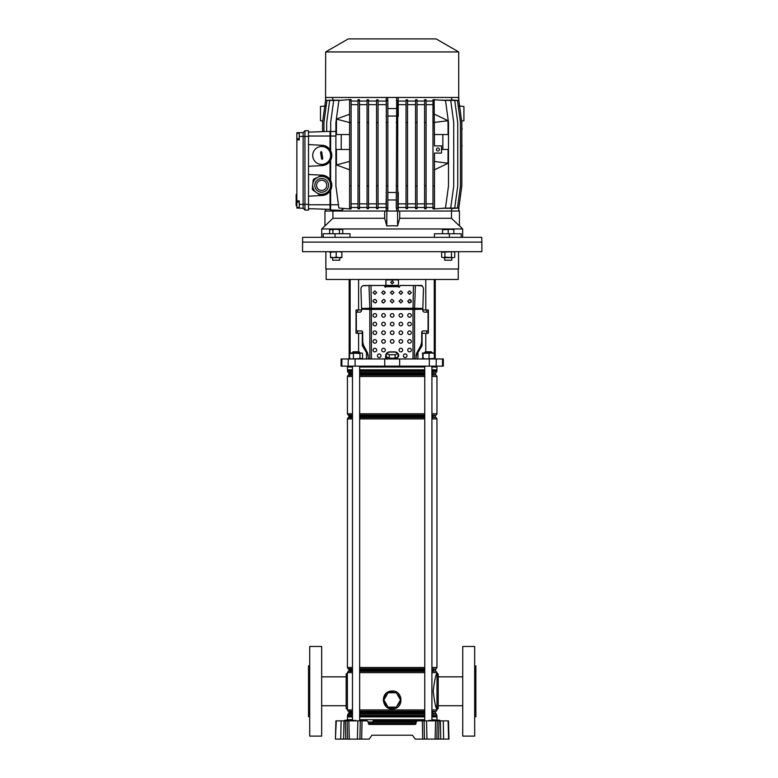 <?xml version="1.0" encoding="UTF-8"?>
<svg xmlns="http://www.w3.org/2000/svg" width="778" height="778" viewBox="0 0 778 778"><rect width="100%" height="100%" fill="white"/><g stroke="black" fill="none" stroke-linecap="round" stroke-linejoin="round"><path stroke-width="1.17" d="M373.07 720.866L417.271 720.866L411.329 720.866L411.329 722.033L368.325 722.033L368.354 723.297A1.196 1.196 0 0 0 369.55 724.454L368.354 723.297L373.07 723.297L373.07 720.866M346.91 720.272L347.076 719.679L352.473 719.679M359.65 719.679L424.749 719.679M346.113 739.1L347.513 739.1L346.113 739.1M438.286 739.1L436.886 739.1L438.286 739.1M336.3 720.866L335.415 739.1L335.892 720.866L367.128 720.866L368.325 722.033M344.08 720.866L348.563 720.574L344.08 720.866L344.673 720.272L350.197 720.574L348.855 720.866L349.283 739.1L369.19 739.1L371.903 735.22L412.486 735.22L415.209 739.1L422.726 739.1L422.357 720.866L424.098 720.866L424.467 739.1L422.726 739.1L436.886 739.1L437.255 720.866L438.996 720.866L438.627 739.1L440.756 739.1L440.397 720.866L438.996 720.866M362.042 720.866L361.663 739.1L359.932 739.1L360.302 720.866M349.283 739.1L347.513 739.1L347.134 720.866M344.002 720.866L343.633 739.1L345.772 739.1L345.403 720.866M343.633 739.1L341.493 739.1M335.824 739.1L340.745 739.1L341.114 720.866M448.877 735.22L448.498 720.866L448.974 739.1L440.756 739.1M440.397 720.866L443.285 720.866L443.645 739.1L442.906 739.1M448.575 739.1L448.099 720.866L443.285 720.866M373.07 724.454L373.07 723.297L411.329 723.297L411.329 722.033L416.074 722.033L416.045 723.297L416.074 722.033L417.271 720.866L422.357 720.866M437.255 720.866L424.098 720.866M411.329 724.454L411.329 723.297L416.045 723.297L414.849 724.454L369.55 724.454A1.196 1.196 0 0 1 368.354 723.297M412.486 735.22L371.903 735.22M431.916 719.679L439.716 720.272L434.678 720.866M433.132 720.866L433.735 720.272L428.649 720.564L440.144 720.866M432.84 720.866L434.25 720.272L439.716 720.272L440.319 720.866M428.357 720.866L429.252 720.272M355.867 720.866L349.983 720.272L355.74 720.564L350.401 720.866M416.045 723.297A1.196 1.196 0 0 1 414.849 724.454M309.712 716.684L308.516 716.684L308.516 665.88L309.712 665.88M321.674 736.114L309.712 736.114L309.712 646.46L321.674 646.46L321.674 736.114M347.367 709.215A1.196 1.196 0 0 1 346.171 708.019L346.171 674.545A1.196 1.196 0 0 1 347.367 673.349L347.426 709.215M346.171 705.714L321.674 705.714M346.171 676.85L321.674 676.85M352.473 672.62L347.426 672.62L347.367 673.349M474.677 716.684L475.873 716.684L475.873 665.88L474.677 665.88M462.725 736.114L462.725 646.46L474.677 646.46L474.677 736.114L462.725 736.114M437.022 709.215A1.196 1.196 0 0 0 438.218 708.019L438.218 674.545A1.196 1.196 0 0 0 437.022 673.349L436.964 709.215C435.758 708.155 434.513 702.184 433.22 691.282C434.513 680.39 435.758 674.409 436.964 673.349L437.022 673.349M438.218 705.714L462.725 705.714M438.218 676.85L462.725 676.85M389.37 692.78A7.712 7.712 0 0 1 395.029 692.78M395.029 707.124A7.712 7.712 0 0 1 389.37 707.124M387.405 705.986A7.712 7.712 0 0 1 384.575 701.085M384.575 698.819A7.712 7.712 0 0 1 387.405 693.918M397.179 692.498L395.525 691.623M390.303 708.719L392.2 708.914C381.804 709.497 380.043 692.799 390.323 691.185L392.2 690.981L390.323 691.185L388.222 692.78M387.94 692.984L384.458 699.004M384.458 700.89L387.94 706.91M388.222 707.124L393.94 708.262L396.177 707.124M392.2 690.981C402.596 690.407 404.346 707.105 394.086 708.719L392.2 708.914M390.05 691.243L388.65 691.72M387.405 692.371L385.81 693.655M385.198 694.346L383.243 700.404L385.791 706.23M387.405 707.523L388.64 708.184M396.994 693.918A7.712 7.712 0 0 1 399.824 698.819M399.824 701.085A7.712 7.712 0 0 1 396.994 705.986M435.126 703.954L436.964 709.944L431.916 709.944M396.459 706.91L399.931 700.89M399.931 699.004L396.459 692.984M396.177 692.78L390.459 691.642M396.342 692.78L388.057 692.78L383.914 699.947L388.057 707.124L396.342 707.124L400.476 699.947L396.342 692.78M397.48 357.131A5.378 1.391 180 0 1 395.71 357.929L393.969 358.191A5.378 1.391 180 0 1 392.2 358.269A5.378 1.391 180 0 1 390.43 358.191L388.679 357.929A5.378 1.391 180 0 1 386.909 357.131L386.335 356.878L386.335 353.406L389.263 352.094L395.127 352.094L398.064 353.406L398.064 356.878L395.71 357.929M326.157 269.013L326.157 279.477L458.242 279.477L458.242 269.013M435.233 279.477L435.233 358.969M347.367 366.137L347.367 367.031L352.473 367.031M359.65 367.031L424.749 367.031M431.916 367.031L437.022 367.031L437.022 366.137M341.882 358.969L443.304 358.969L443.304 366.137L341.095 366.137L341.095 358.969L341.882 358.969L341.882 366.137M393.969 358.191L390.43 358.191M388.679 357.929L386.909 357.131M425.79 279.477L425.79 309.955L428.377 309.955L428.377 333.266L422.084 333.266L422.084 331.243M415.938 355.906L422.084 345.685L422.084 333.266M417.932 352.599L417.932 358.969M358.6 279.477L358.6 309.955L356.023 309.955L356.023 333.266L362.315 333.266L362.315 345.685L366.467 352.599L366.467 358.969M358.6 309.955L361.585 309.955M369.706 285.448L362.762 285.837M413.41 285.516L415.384 285.526L414.567 308.253L413.021 308.263L413.001 309.42L371.398 309.42L371.378 308.263L413.021 308.263L413.41 285.516L400.271 285.516L399.075 287.286L398.472 286.703L385.917 286.703L385.324 287.286L384.128 285.448L370.96 285.448L385.917 285.448M366.467 352.599L368.364 355.225M362.315 331.243L362.315 333.266M425.79 309.955L422.814 309.955M399.668 286.11L400.271 285.448L414.431 285.497M414.693 285.448L422.084 285.448L422.084 286.1M357.53 309.955L357.53 312.114M357.53 330.942L357.53 333.266M426.859 309.955L426.859 312.114M426.859 330.942L426.859 333.266M398.064 353.406L395.127 354.729L389.263 354.729L389.263 358.191M389.263 354.729L386.335 353.406M395.127 354.729L395.127 358.191M325.856 251.683L325.856 269.013L458.543 269.013L458.543 251.683M455.597 251.683L481.854 251.683L481.854 242.114L302.545 242.114L481.854 242.114L481.767 237.339L302.623 237.339L302.545 251.683L455.597 251.683M352.473 352.395L353.076 351.792L359.047 351.792L359.65 352.395L352.473 352.395L352.473 352.988M425.342 351.792L431.323 351.792L431.916 352.395L424.749 352.395L425.342 351.792M350.382 358.969L349.546 358.464L351.491 358.969L362.577 358.464L361.741 358.969M349.546 353.494L361.264 352.988L359.951 353.494L350.382 352.988L349.546 353.494L349.546 358.464M361.741 352.988L362.577 353.494L361.741 352.988M353.426 353.494L353.426 358.464M362.577 353.494L362.577 358.464M359.951 353.494L359.951 358.464M433.978 352.988L434.338 353.494L434.007 352.988L422.619 353.008M422.687 352.988L422.687 358.969L423.047 358.464L426.052 358.969L434.338 358.464L434.338 353.494L431.693 352.988L422.328 353.494M422.328 358.464L422.687 358.969M429.057 353.494L429.057 358.464M423.047 353.494L423.047 358.464M381.735 350.071A1.789 1.789 0 0 0 383.535 351.86A1.789 1.789 0 0 0 385.324 350.071A1.789 1.789 0 0 0 383.535 348.272A1.789 1.789 0 0 0 381.735 350.071M373.07 350.071A1.789 1.789 0 0 0 374.86 351.86A1.789 1.789 0 0 0 376.659 350.071A1.789 1.789 0 0 0 374.86 348.272A1.789 1.789 0 0 0 373.07 350.071M399.075 350.071A1.789 1.789 0 0 0 400.865 351.86A1.789 1.789 0 0 0 402.654 350.071A1.789 1.789 0 0 0 400.865 348.272A1.789 1.789 0 0 0 399.075 350.071M407.74 350.071A1.789 1.789 0 0 0 409.529 351.86A1.789 1.789 0 0 0 411.329 350.071A1.789 1.789 0 0 0 409.529 348.272A1.789 1.789 0 0 0 407.74 350.071M399.075 341.396A1.789 1.789 0 0 0 400.865 343.195A1.789 1.789 0 0 0 402.654 341.396A1.789 1.789 0 0 0 400.865 339.607A1.789 1.789 0 0 0 399.075 341.396M399.075 332.731A1.789 1.789 0 0 0 400.865 334.53A1.789 1.789 0 0 0 402.654 332.731A1.789 1.789 0 0 0 400.865 330.942A1.789 1.789 0 0 0 399.075 332.731M407.74 341.396A1.789 1.789 0 0 0 409.529 343.195A1.789 1.789 0 0 0 411.329 341.396A1.789 1.789 0 0 0 409.529 339.607A1.789 1.789 0 0 0 407.74 341.396M405.202 353.951A1.789 1.789 0 0 1 406.991 355.74A1.789 1.789 0 0 1 405.202 357.54A1.789 1.789 0 0 1 403.403 355.74A1.789 1.789 0 0 1 405.202 353.951A1.789 1.789 0 0 1 406.991 355.74A1.789 1.789 0 0 1 405.202 357.54M379.197 353.951A1.789 1.789 0 0 1 380.987 355.74A1.789 1.789 0 0 1 379.197 357.54A1.789 1.789 0 0 1 377.408 355.74A1.789 1.789 0 0 1 379.197 353.951A1.789 1.789 0 0 1 380.987 355.74A1.789 1.789 0 0 1 379.197 357.54M409.529 294.395L407.74 292.616L409.529 290.846L411.329 292.616L409.529 294.395M407.74 292.586L409.529 294.327L411.319 292.586M409.529 302.973L407.74 301.203L409.529 299.423L411.329 301.203L409.529 302.973M407.74 301.164L409.529 302.914L411.299 301.417M400.865 294.395L399.075 292.616L400.865 290.846L402.654 292.616L400.865 294.395M399.075 292.586L400.865 294.327L402.654 292.586M400.865 302.973L399.075 301.203L400.865 299.423L402.654 301.203L400.865 302.973M399.075 301.164L400.865 302.914L402.654 301.164M392.2 294.395L390.4 292.616L392.2 290.846L393.989 292.616L392.2 294.395M390.4 292.586L392.2 294.327L393.989 292.586M383.535 294.395L381.735 292.616L383.535 290.846L385.324 292.616L383.535 294.395M381.735 292.586L383.535 294.327L385.324 292.586M374.86 294.395L373.07 292.616L374.86 290.846L376.659 292.616L374.86 294.395M373.07 292.586L374.86 294.327L376.659 292.586M390.4 301.183L392.2 302.914L393.989 301.174L392.2 302.973L390.4 301.203L391.451 299.588L392.2 299.423L393.989 301.203M381.735 301.174L382.387 302.506L383.535 302.914L385.324 301.174L383.535 302.973L382.387 302.574L381.735 301.203L383.535 299.423L384.672 299.831L385.324 301.203M373.216 301.903C372.895 300.483 373.45 299.656 374.86 299.423L376.513 300.502C376.824 301.922 376.28 302.739 374.86 302.973L373.07 301.203L374.86 302.914C376.28 302.681 376.824 301.854 376.513 300.434M398.472 285.721L399.075 287.228L399.668 286.635M384.731 286.635L385.324 287.228L385.917 285.721M390.702 282.365L392.122 283.814L393.687 282.365M392.2 283.882L390.702 282.395L392.268 280.916L393.687 282.395L392.2 283.882M390.4 332.731A1.789 1.789 0 0 0 392.2 334.53A1.789 1.789 0 0 0 393.989 332.731A1.789 1.789 0 0 0 392.2 330.942A1.789 1.789 0 0 0 390.4 332.731M381.735 332.731A1.789 1.789 0 0 0 383.535 334.53A1.789 1.789 0 0 0 385.324 332.731A1.789 1.789 0 0 0 383.535 330.942A1.789 1.789 0 0 0 381.735 332.731M399.075 324.066A1.789 1.789 0 0 0 400.865 325.856A1.789 1.789 0 0 0 402.654 324.066A1.789 1.789 0 0 0 400.865 322.277A1.789 1.789 0 0 0 399.075 324.066M390.4 324.066A1.789 1.789 0 0 0 392.2 325.856A1.789 1.789 0 0 0 393.989 324.066A1.789 1.789 0 0 0 392.2 322.277A1.789 1.789 0 0 0 390.4 324.066M381.735 324.066A1.789 1.789 0 0 0 383.535 325.856A1.789 1.789 0 0 0 385.324 324.066A1.789 1.789 0 0 0 383.535 322.277A1.789 1.789 0 0 0 381.735 324.066M390.4 341.396A1.789 1.789 0 0 0 392.2 343.195A1.789 1.789 0 0 0 393.989 341.396A1.789 1.789 0 0 0 392.2 339.607A1.789 1.789 0 0 0 390.4 341.396M381.735 341.396A1.789 1.789 0 0 0 383.535 343.195A1.789 1.789 0 0 0 385.324 341.396A1.789 1.789 0 0 0 383.535 339.607A1.789 1.789 0 0 0 381.735 341.396M373.07 341.396A1.789 1.789 0 0 0 374.86 343.195A1.789 1.789 0 0 0 376.659 341.396A1.789 1.789 0 0 0 374.86 339.607A1.789 1.789 0 0 0 373.07 341.396M407.74 332.731A1.789 1.789 0 0 0 409.529 334.53A1.789 1.789 0 0 0 411.329 332.731A1.789 1.789 0 0 0 409.529 330.942A1.789 1.789 0 0 0 407.74 332.731M373.07 332.731A1.789 1.789 0 0 0 374.86 334.53A1.789 1.789 0 0 0 376.659 332.731A1.789 1.789 0 0 0 374.86 330.942A1.789 1.789 0 0 0 373.07 332.731M407.74 324.066A1.789 1.789 0 0 0 409.529 325.856A1.789 1.789 0 0 0 411.329 324.066A1.789 1.789 0 0 0 409.529 322.277A1.789 1.789 0 0 0 407.74 324.066M373.07 324.066A1.789 1.789 0 0 0 374.86 325.856A1.789 1.789 0 0 0 376.659 324.066A1.789 1.789 0 0 0 374.86 322.277A1.789 1.789 0 0 0 373.07 324.066M407.74 315.401A1.789 1.789 0 0 0 409.529 317.191A1.789 1.789 0 0 0 411.329 315.401A1.789 1.789 0 0 0 409.529 313.602A1.789 1.789 0 0 0 407.74 315.401M399.075 315.401A1.789 1.789 0 0 0 400.865 317.191A1.789 1.789 0 0 0 402.654 315.401A1.789 1.789 0 0 0 400.865 313.602A1.789 1.789 0 0 0 399.075 315.401M390.4 315.401A1.789 1.789 0 0 0 392.2 317.191A1.789 1.789 0 0 0 393.989 315.401A1.789 1.789 0 0 0 392.2 313.602A1.789 1.789 0 0 0 390.4 315.401M381.735 315.401A1.789 1.789 0 0 0 383.535 317.191A1.789 1.789 0 0 0 385.324 315.401A1.789 1.789 0 0 0 383.535 313.602A1.789 1.789 0 0 0 381.735 315.401M373.07 315.401A1.789 1.789 0 0 0 374.86 317.191A1.789 1.789 0 0 0 376.659 315.401A1.789 1.789 0 0 0 374.86 313.602A1.789 1.789 0 0 0 373.07 315.401M385.625 358.969L385.625 356.042A4.182 4.182 0 0 1 386.335 353.718M386.695 353.251A4.182 4.182 0 0 1 389.807 351.86L394.592 351.86A4.182 4.182 0 0 1 397.704 353.251M398.142 353.834L398.064 353.718A4.182 4.182 0 0 1 398.774 356.042L398.774 355.896M371.398 358.969L371.398 309.42L361.585 309.197L361.585 310.918L360.477 312.114L356.888 312.114L356.334 312.707L356.334 330.339L356.888 330.942L361.585 330.942L362.684 332.138L362.684 341.873L363.579 345.451L367.595 352.998L368.48 358.969M369.842 358.969L369.822 308.253L371.378 308.263L370.989 285.516L369.015 285.526L369.822 308.253L361.566 308.458L361.585 309.197M415.384 285.526L420.49 285.575C422.386 285.818 423.378 286.994 423.475 289.124L422.824 308.458L414.567 308.253L414.557 309.42L413.001 309.42L413.001 358.969M384.731 286.11L384.128 285.516L370.989 285.516M415.909 358.969L416.794 352.998L420.82 345.451L421.705 341.873L421.705 332.138L422.814 330.942L427.511 330.942L428.056 330.339L428.056 312.707L427.511 312.114L423.922 312.114L422.814 310.918L422.814 309.197L414.557 309.42L414.557 358.969M369.015 285.526L363.909 285.575C362.033 285.789 361.041 286.975 360.924 289.124L361.566 308.458M422.824 308.458L422.814 309.197M398.472 286.703L398.472 286.178M385.917 286.703L385.917 286.178M370.96 285.448L369.958 285.497M370.046 285.429L363.686 285.584M414.343 285.429L421.627 285.837M385.917 280.508L385.917 286.275L385.917 285.361L398.472 285.361L398.472 286.275L398.472 280.508A0.593 0.593 180 0 0 397.879 279.915L386.52 279.915A0.593 0.593 180 0 0 385.917 280.508L385.917 280.44A0.593 0.593 0 0 1 386.52 279.847L397.879 279.847A0.593 0.593 0 0 1 398.472 280.44L398.472 280.508M374.86 343.195A1.789 1.789 0 0 0 376.659 341.396A1.789 1.789 0 0 0 374.86 339.607M375.453 299.52L374.733 299.433M411.192 301.806L410.784 302.399M411.231 300.648L410.191 299.549M409.529 343.195A1.789 1.789 0 0 0 411.329 341.396A1.789 1.789 0 0 0 409.529 339.607M374.86 334.53A1.789 1.789 0 0 0 376.659 332.731A1.789 1.789 0 0 0 374.86 330.942M409.529 334.53A1.789 1.789 0 0 0 411.329 332.731A1.789 1.789 0 0 0 409.529 330.942M374.86 325.856A1.789 1.789 0 0 0 376.659 324.066A1.789 1.789 0 0 0 374.86 322.277M409.529 325.856A1.789 1.789 0 0 0 411.329 324.066A1.789 1.789 0 0 0 409.529 322.277M374.86 317.191A1.789 1.789 0 0 0 376.659 315.401A1.789 1.789 0 0 0 374.86 313.602M409.529 317.191A1.789 1.789 0 0 0 411.329 315.401A1.789 1.789 0 0 0 409.529 313.602M422.814 330.942L421.705 332.138M421.375 344.119L420.82 345.451M416.794 352.998L416.24 354.34M373.158 300.648L373.07 301.164M367.615 353.027L363.501 345.306M362.811 343.234L362.606 331.691M362.684 332.138L361.585 330.942M408.839 302.768L408.285 302.409M324.961 225.737L321.732 228.965L462.667 228.965L462.667 237.339M392.2 225.737L386.822 225.951L384.692 218.268L332.906 218.268L324.961 225.951L324.961 211.032L459.438 211.032L459.438 225.951L451.493 218.268L399.707 218.268L397.577 225.951L392.2 225.737M350.003 237.339L350.003 233.75L335.055 233.75L335.055 237.339M434.396 237.339L434.396 233.75L449.344 233.75L449.344 237.339M449.344 233.75L461.169 233.75L461.169 237.339M323.22 237.339L323.22 233.75L335.055 233.75M399.707 218.268L399.707 211.032L451.493 211.032L451.493 218.268M332.906 218.268L332.906 211.032L384.692 211.032L384.692 218.268M397.577 225.951L397.577 211.032M386.822 225.951L386.822 211.032M322.782 120.989L320.478 120.785L320.478 106.44L325.554 105.993M458.845 105.993L463.921 106.44L463.921 120.785L461.617 120.989M299.258 207.454L296.865 207.454L296.865 202.066L299.258 202.066M299.258 138.688L296.865 138.688L296.865 133.301L299.258 133.301M437.917 150.971A1.498 1.498 0 0 0 439.414 149.473A1.498 1.498 0 0 0 437.917 147.976A1.498 1.498 0 0 0 436.429 149.473A1.498 1.498 0 0 0 437.917 150.971M325.671 51.941L458.719 51.941L436.127 38.9L348.272 38.9L325.671 51.941L325.554 100.518L322.569 122.574L322.569 131.647L308.516 132.143L330.037 131.385L330.631 130.792L330.631 150.669L330.037 149.687L330.037 131.385L326.663 131.511L326.663 122.574L329.648 100.498L337.837 100.138M452.3 100.051L458.835 100.498L458.845 97.474L325.71 97.474L325.71 100.488M458.719 51.941L458.719 97.474M441.505 149.473L448.079 149.473L447.992 163.331L434.484 169.798M434.134 99.565L434.484 145.885L441.505 145.885L441.505 153.062L434.484 153.062L434.484 208.951L432.986 208.854L432.986 99.662L445.512 100.498L448.498 122.574L448.498 185.932L445.512 208.008L434.134 208.951M434.484 134.536L448.079 134.536L447.992 120.678L434.484 114.21M442.847 134.536L442.847 149.473M349.614 149.473L336.436 149.473L336.466 164.926L349.614 169.798M341.241 149.473L341.241 134.536M349.614 134.536L336.436 134.536L336.466 119.092L349.614 114.21M349.614 99.565L338.887 100.498L335.892 122.574L335.892 185.932L338.887 208.008L349.614 208.951M349.614 208.008L349.614 209.01L351.102 208.874L351.102 208.008L349.614 208.008L349.614 122.574L336.466 119.092M349.614 100.498L349.614 122.574L351.102 122.574L351.102 100.498L349.614 100.498L349.614 99.506L351.102 99.633L351.102 100.498M396.702 97.474L396.245 208.018L397.743 208.455L396.245 208.008M296.865 207.454L296.865 208.037L303.138 208.261L304.937 210.05L308.516 210.05L308.516 130.733L304.937 130.733L304.937 136.413L308.516 136.413M296.865 138.688L296.865 202.066M296.865 200.841L299.258 200.841L299.258 208.125L303.138 208.261L303.138 132.532L296.865 132.746L296.865 133.301M458.835 100.498L461.831 122.574L461.831 185.932L458.835 208.008L452.3 208.465M458.689 100.488L458.689 97.474M332.731 97.474L332.731 99.992M326.663 131.511L323.94 131.599L323.94 122.574L326.925 100.498L334.433 100.08M335.892 131.394L330.669 131.608L330.669 122.574L333.655 100.498L342.962 100.138M358.006 101.062L351.102 101.062M359.504 100.498L358.006 100.498L358.006 99.672L359.504 99.759L359.504 122.574L358.006 122.574L358.006 208.844L359.504 208.757L359.504 208.008L358.006 208.008M367.051 101.062L359.504 101.062M368.548 100.498L367.051 100.498L367.051 99.769L368.548 99.827L368.548 122.574L367.051 122.574L367.051 208.737L368.548 208.679L368.548 208.008L367.051 208.008M376.562 101.062L368.548 101.062M378.059 100.498L376.562 100.498L376.562 99.837L378.059 99.866L378.059 122.574L376.562 122.574L376.562 208.669L378.059 208.64L378.059 208.008L376.562 208.008M386.355 116.175L386.219 101.062L378.059 101.062M386.219 101.062L386.219 97.474M332.731 210.07L332.731 211.032M386.219 211.032L386.219 207.454L378.059 207.454M376.562 207.454L368.548 207.454M367.051 207.454L359.504 207.454M358.006 207.454L351.102 207.454M344.051 208.465L341.143 210.361L330.631 209.992L330.037 209.399L330.037 191.096C328.102 193.771 325.486 195.229 322.199 195.482L308.516 196.202M341.143 210.361L342.446 210.021M308.516 174.476L322.199 175.186C325.486 175.439 328.102 176.907 330.037 179.572L330.631 180.554L330.631 160.229L330.037 161.211C328.102 163.886 325.486 165.344 322.199 165.597L308.516 166.317M322.199 175.186A10.163 10.163 0 0 1 330.037 179.572L330.037 161.211A10.163 10.163 0 0 1 322.199 165.597M308.516 144.591L322.199 145.301C325.486 145.554 328.102 147.023 330.037 149.687A10.163 10.163 0 0 0 322.199 145.301M351.102 208.008L351.102 122.574M351.102 185.932L349.614 185.932M358.006 104.651L351.102 104.651M358.006 203.865L351.102 203.865M451.668 99.992L451.668 97.474M398.171 97.474L398.307 116.204L397.743 116.146M406.038 101.062L398.171 101.062M407.536 100.498L406.038 100.498L406.038 99.876L407.536 99.847L407.536 122.574L406.038 122.574L406.038 208.63L407.536 208.669L407.536 208.008L406.038 208.008M415.549 101.062L407.536 101.062M417.047 100.498L415.549 100.498L415.549 99.837L417.047 99.778L417.047 122.574L415.549 122.574L415.549 208.669L417.047 208.728L417.047 208.008L415.549 208.008M424.594 101.062L417.047 101.062M426.091 100.498L424.594 100.498L424.594 99.769L426.091 99.681L426.091 122.574L424.594 122.574L424.594 208.737L426.091 208.825L426.091 208.008L424.594 208.008M432.986 101.062L426.091 101.062M441.223 100.129L450.734 100.498L453.73 122.574L453.73 185.932L450.734 208.008L441.223 208.387M446.416 100.119L454.751 100.498L457.736 122.574L457.736 185.932L454.751 208.008L446.416 208.387M449.888 100.07L457.464 100.498L460.459 122.574L460.459 185.932L457.464 208.008L449.888 208.436M451.668 211.032L451.668 208.514M432.986 207.454L426.091 207.454M424.594 207.454L417.047 207.454M415.549 207.454L407.536 207.454M406.038 207.454L398.171 207.454L398.171 211.032M434.484 100.498L432.986 100.498M434.484 208.008L432.986 208.008M447.992 120.726L432.986 122.574M434.484 185.932L432.986 185.932M432.986 104.651L426.091 104.651M432.986 203.865L426.091 203.865M386.355 100.498L387.852 100.498L387.852 185.932L386.355 185.932L386.355 99.924L387.716 100.488L387.716 97.474M386.355 208.008L386.355 208.582L387.852 208.027L386.355 208.008L386.355 185.932M387.852 185.932L387.852 208.008M387.852 122.574L386.355 122.574M386.092 104.651L378.059 104.651M386.219 207.454L386.092 203.865L378.059 203.865M386.092 203.865L386.355 192.331M396.245 116.029L387.852 116.048M387.852 192.467L396.245 192.487M424.594 100.498L424.594 122.574M426.091 208.008L426.091 122.574M426.091 185.932L424.594 185.932M424.594 104.651L417.047 104.651M424.594 203.865L417.047 203.865M376.562 100.498L376.562 122.574M378.059 208.008L378.059 122.574M378.059 185.932L376.562 185.932M376.562 104.651L368.548 104.651M376.562 203.865L368.548 203.865M330.669 130.792L330.037 131.385M415.549 100.498L415.549 122.574M417.047 208.008L417.047 122.574M417.047 185.932L415.549 185.932M415.549 104.651L407.536 104.651M415.549 203.865L407.536 203.865M367.051 100.498L367.051 122.574M368.548 208.008L368.548 122.574M368.548 185.932L367.051 185.932M367.051 104.651L359.504 104.651M367.051 203.865L359.504 203.865M406.038 100.498L406.038 122.574M407.536 208.008L407.536 122.574M407.536 185.932L406.038 185.932M406.038 104.651L398.307 104.651M397.743 192.361L398.307 192.312L398.171 207.454M406.038 203.865L398.307 203.865M358.006 100.498L358.006 122.574M359.504 208.008L359.504 122.574M359.504 185.932L358.006 185.932M396.245 100.488L397.743 100.498L397.743 122.574L396.245 122.574M396.683 100.488L397.743 100.498M397.743 208.008L397.743 122.574M397.743 185.932L396.245 185.932M330.631 160.229C332.216 157.049 332.216 153.859 330.631 150.669M338.44 204.76L330.631 204.76L330.631 190.114C332.216 186.934 332.216 183.744 330.631 180.554M308.516 204.76L330.631 204.76L330.631 209.992M330.631 190.114L330.037 191.096A10.163 10.163 0 0 1 322.199 195.482M330.037 209.399L308.516 208.65M325.71 209.243L325.71 211.032M330.689 100.168L325.554 100.498M303.138 208.261L304.937 210.05L308.516 210.05M304.937 210.05L304.937 136.413L299.258 136.413L299.258 139.875L296.865 139.875M303.138 132.532L304.937 130.733L303.138 132.532L299.258 132.668L299.258 136.413M386.355 114.959L386.092 116.204M396.245 108.541L387.852 108.56M398.307 116.204L397.743 113.549M386.355 193.557L386.092 192.312M396.245 199.975L387.852 199.956M398.307 192.312L397.743 194.957M387.716 208.027L387.716 211.032M396.683 208.027L396.683 211.032M458.689 208.027L458.689 211.032M296.865 205.664L296.146 205.664L296.146 202.533L296.146 203.34L296.865 203.34L296.146 203.34M296.146 203.466L296.865 203.466M296.865 203.175L296.146 203.175L296.146 196.066L296.865 196.066M296.146 201.765L296.865 201.765M296.865 195.832L296.146 195.832L296.146 194.695L296.865 194.695M461.831 145.885L461.831 129.148M462.132 128.555L462.132 129.148M462.132 145.885L461.831 146.488M434.484 161.425L447.992 163.273M349.614 161.425L336.466 164.907M312.309 189.005L312.746 184.474A8.966 8.966 0 0 1 326.877 178.036A8.966 8.966 0 0 1 328.968 190.542A8.966 8.966 0 0 1 316.461 192.633A8.966 8.966 0 0 1 317.949 177.18L313.806 179.066A10.056 10.056 0 0 0 313.184 179.951L312.309 189.005A10.056 10.056 0 0 0 312.756 189.997L316.461 192.633A8.966 8.966 0 0 0 330.592 186.195L330.154 190.717A10.056 10.056 0 0 1 329.532 191.602L321.246 195.385A10.056 10.056 0 0 1 320.166 195.278L316.461 192.633A8.966 8.966 0 0 0 325.389 193.489M325.807 188.286A5.076 5.076 0 0 0 324.621 181.196A5.076 5.076 0 0 0 317.531 182.383A5.076 5.076 0 0 0 318.717 189.472A5.076 5.076 0 0 0 325.807 188.286M330.592 186.195A8.966 8.966 0 0 0 326.877 178.036L330.582 180.681A10.056 10.056 0 0 1 331.029 181.663L330.592 186.195M317.949 177.18L322.092 175.293A10.056 10.056 0 0 1 323.171 175.39L326.536 177.792M314.419 191.174L312.756 189.997M323.171 175.39L324.834 176.577M322.238 159.296L322.744 158.615L321.781 152.109L321.1 151.603L320.594 152.284L321.557 158.79L322.238 159.296A0.593 0.593 0 0 1 321.791 159.179M322.977 164.323A8.966 8.966 0 0 0 330.543 154.141A8.966 8.966 0 0 0 320.361 146.585A8.966 8.966 0 0 0 312.805 156.757A8.966 8.966 0 0 0 322.977 164.323M339.033 257.654L341.873 257.148L341.873 257.654L333.363 257.654L336.203 257.148L339.043 257.654M333.363 257.654L330.524 257.654L330.524 257.148L333.363 257.654M341.873 251.683L341.873 252.189L339.033 251.683L330.524 252.189L330.524 251.683M336.203 252.189L336.203 257.148M330.524 252.189L330.524 257.148M341.873 252.189L341.873 257.148M342.758 229.773L341.114 229.267L342.758 229.773L342.758 233.75M339.782 260.212L332.614 260.212L339.782 260.212L339.782 257.654M332.614 260.212L332.614 257.654M339.48 229.773L336.203 229.267L341.114 229.267L339.48 229.773L339.48 233.75M329.639 229.773L336.203 229.267L329.639 229.773L329.639 233.75M332.916 229.773L332.916 233.75M451.785 260.212L444.608 260.212L451.785 260.212L451.785 257.654M442.517 229.773L442.517 229.267L453.875 229.267L453.875 229.773L451.036 229.267L442.517 229.773L442.517 233.75M448.196 229.773L448.196 233.75M453.875 229.773L453.875 233.75M331.282 251.683L329.639 252.189M442.517 251.683L441.641 252.189L441.641 257.148L443.275 257.654L441.641 257.148M453.875 251.683L454.751 252.189L453.117 251.683L441.641 252.189M453.875 257.654L454.751 257.148L453.875 257.654M453.117 257.654L443.275 257.654L444.919 257.148L453.117 257.654M454.751 252.189L454.751 257.148M451.473 252.189L451.473 257.148M444.919 252.189L444.919 257.148M357.87 720.866L357.403 739.1M426.529 720.866L426.986 739.1M435.573 720.866L435.106 739.1M432.84 720.272L429.252 720.866M348.563 720.866L348.563 720.272M344.975 720.866L344.975 720.272M359.65 712.959L424.749 712.959M431.916 712.959L435.709 713.475L431.916 713.475M424.749 713.475L359.65 713.475M359.65 711.53L424.749 711.53M431.916 711.53L435.709 711.53L431.916 712.045M424.749 712.045L359.65 712.045M359.65 670.519L424.749 670.519M431.916 670.519L435.709 671.035L431.916 671.035M424.749 671.035L359.65 671.035M359.65 669.099L424.749 669.099M431.916 669.099L435.709 669.099L431.916 669.615M424.749 669.615L359.65 669.615M359.65 415.374L424.749 415.374M431.916 415.374L435.709 415.374L431.916 415.89M424.749 415.89L359.65 415.89M359.65 416.794L424.749 416.794M431.916 416.794L435.709 417.319L431.916 417.319M424.749 417.319L359.65 417.319M359.65 372.934L424.749 372.934M431.916 372.934L435.709 372.934L431.916 373.459M424.749 373.459L359.65 373.459M359.65 374.364L424.749 374.364M431.916 374.364L435.709 374.879L431.916 374.879M424.749 374.879L359.65 374.879M359.65 716.178L424.749 716.178M431.916 716.178L436.837 716.305L431.916 716.305M424.749 716.305L359.65 716.305M359.65 370.406L424.749 370.406M431.916 370.406L436.837 370.406L431.916 370.532M424.749 370.532L359.65 370.532M424.749 716.898L359.65 716.898M352.473 716.898L347.426 716.898L347.552 716.305L352.473 716.305M424.749 714.972L359.65 714.972M352.473 714.972L347.581 714.972L348.33 713.679L352.473 713.679M359.65 713.679L424.749 713.679M424.749 711.238L359.65 711.238M352.473 711.238L348.174 711.238L347.426 709.944L352.473 709.944M359.65 709.944L424.749 709.944M424.749 372.73L359.65 372.73M352.473 372.73L348.33 372.73L347.581 371.437L352.473 371.437M359.65 371.437L424.749 371.437M424.749 376.464L359.65 376.464M352.473 376.464L347.426 376.464L348.174 375.171L352.473 375.171M359.65 375.171L424.749 375.171M424.749 415.082L359.65 415.082M352.473 415.082L348.174 415.082L347.426 413.789L352.473 413.789M359.65 413.789L424.749 413.789M424.749 418.904L359.65 418.904M352.473 418.904L347.426 418.904L348.174 417.611L352.473 417.611M359.65 417.611L424.749 417.611M424.749 672.62L359.65 672.62M347.426 672.62L348.174 671.326L352.473 671.326M359.65 671.326L424.749 671.326M424.749 668.798L359.65 668.798M352.473 668.798L348.174 668.798L347.426 667.505L352.473 667.505M359.65 667.505L424.749 667.505M347.426 367.031L347.426 369.813L352.473 369.813M359.65 369.813L424.749 369.813M347.426 369.813L347.552 370.406L352.473 370.406M347.581 714.972L347.581 716.178L352.473 716.178M352.473 713.475L348.33 713.679M352.473 712.045L348.982 712.045L348.982 712.959L352.473 712.959M348.174 711.238L352.473 711.53M352.473 671.035L348.174 671.326M352.473 669.615L348.982 669.615L348.982 670.519L352.473 670.519M348.174 668.798L352.473 669.099M352.473 417.319L348.174 417.611M352.473 415.89L348.982 415.89L348.982 416.794L352.473 416.794M348.174 415.082L352.473 415.374M352.473 374.879L348.174 375.171M352.473 373.459L348.982 373.459L348.982 374.364L352.473 374.364M348.33 372.73L352.473 372.934M352.473 370.532L347.581 370.532L347.581 371.437M431.916 371.437L436.818 371.437L436.818 370.532M435.709 372.934L431.916 372.73M431.916 375.171L435.709 374.879M431.916 413.789L436.964 413.789L436.964 376.464L431.916 376.464M435.709 415.374L431.916 415.082M431.916 417.611L435.709 417.319M431.916 667.505L436.964 667.505L436.964 418.904L431.916 418.904M435.709 669.099L431.916 668.798M431.916 671.326L435.709 671.035M436.964 673.349L436.964 672.62L431.916 672.62M435.709 711.53L431.916 711.238M431.916 713.679L435.709 713.475M436.818 716.178L436.818 714.972L431.916 714.972M436.964 719.679L436.964 716.898L431.916 716.898M431.916 369.813L436.964 369.813L436.837 370.406M425.79 333.266L425.79 351.792M358.6 333.266L358.6 351.792M442.517 358.969L442.517 366.137M348.184 358.969L348.184 366.137M355.089 358.969L355.089 366.137M384.74 358.969L384.74 366.137M399.659 358.969L399.659 366.137M429.31 358.969L429.31 366.137M436.215 358.969L436.215 366.137M350.129 279.477L350.129 353.134M434.26 279.477L434.26 353.319M398.472 286.275L385.917 286.275M335.892 136.024L308.516 136.024M299.258 204.371L308.516 204.371M296.146 198.711L296.865 198.711M296.146 196.669L296.865 196.669L296.146 196.669M316.072 181.342A6.876 6.876 0 0 0 317.677 190.931A6.876 6.876 0 0 0 327.266 189.326A6.876 6.876 0 0 0 325.661 179.737A6.876 6.876 0 0 0 316.072 181.342M314.37 180.126A8.966 8.966 0 0 1 326.877 178.036A8.966 8.966 0 0 1 328.968 190.542M355.449 720.272L356.042 720.866M347.426 716.898L347.426 719.679M347.426 418.904L347.426 667.505M347.426 376.464L347.426 413.789M435.408 373.459L435.408 374.364M435.408 415.89L435.408 416.794M435.408 669.615L435.408 670.519M435.408 712.045L435.408 712.959M436.964 367.031L436.964 369.813M436.215 668.798L436.964 667.505M436.964 672.62L436.215 671.326M436.964 418.904L436.215 417.611M436.215 415.082L436.964 413.789M436.964 376.464L436.215 375.171M436.069 372.73L436.818 371.437M436.215 711.238L436.964 709.944M436.818 714.972L436.069 713.679M436.964 716.898L436.837 716.305M348.982 374.364L348.69 374.879M348.69 372.934L348.982 373.459M348.982 416.794L348.69 417.319M348.69 415.374L348.982 415.89M348.69 669.099L348.982 669.615M348.982 670.519L348.69 671.035M348.69 711.53L348.982 712.045M348.982 712.959L348.69 713.475M397.577 358.969L397.577 357.092M349.166 279.477L349.166 358.969M386.822 358.969L386.822 357.092M359.65 720.866L359.65 366.137M359.65 352.988L359.65 352.395M352.473 720.272L352.473 366.137M424.749 720.866L424.749 366.137M424.749 352.988L424.749 352.395M431.916 720.272L431.916 366.137M431.916 352.988L431.916 352.395M385.917 286.285L398.472 286.285M321.732 237.339L321.732 228.965M459.438 225.737L462.667 228.965M458.845 207.998L458.845 211.032M325.554 209.243L325.554 211.032M296.146 194.451L296.865 194.451M296.146 203.398L296.865 203.398M444.608 260.212L444.608 257.654"/></g></svg>
